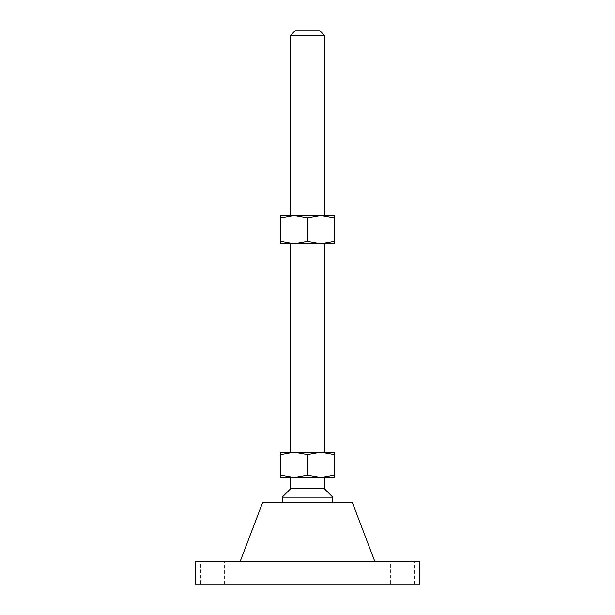 <?xml version="1.0" encoding="UTF-8"?>
<svg xmlns="http://www.w3.org/2000/svg" width="615" height="615" viewBox="0 0 615 615"><rect width="100%" height="100%" fill="white"/><g stroke="black" fill="none" stroke-linecap="round" stroke-linejoin="round"><path stroke-width="0.46" stroke-dasharray="3.08 2.31" d="M200.736 584.25L224.613 584.25L200.736 584.25L200.736 561.772L224.613 561.772L200.736 561.772M224.613 584.25L224.613 561.772M390.387 584.25L414.264 584.25L390.387 584.25L390.387 561.772L414.264 561.772L390.387 561.772M414.264 584.25L414.264 561.772M290.641 215.627L324.359 215.627L290.641 215.627M290.641 243.725L324.359 243.725L290.641 243.725M290.641 452.194L324.359 452.194L290.641 452.194M332.784 502.77L282.216 502.77L332.784 502.77M374.935 561.772L240.065 561.772L374.935 561.772M290.641 477.486L324.359 477.486L290.641 477.486M280.809 477.486L334.191 477.486L334.191 475.103L320.846 477.486L307.5 475.103L294.154 477.486L280.809 475.103L280.809 477.486M290.641 488.725L324.359 488.725M195.116 584.25L419.884 584.25M195.116 561.772L419.884 561.772M262.543 502.77L352.457 502.77M282.216 497.151L332.784 497.151M334.191 454.577L334.191 452.194L280.809 452.194L280.809 454.577L294.154 452.194L307.5 454.577L320.846 452.194L334.191 454.577L334.191 475.103M280.809 454.577L280.809 475.103M307.5 454.577L307.5 475.103M294.154 243.725L280.809 243.725L280.809 241.334L294.154 243.725L307.5 241.334L320.846 243.725L294.154 243.725M334.191 243.725L320.846 243.725L334.191 241.334L334.191 243.725M295.139 30.75L319.861 30.75M290.641 35.247L324.359 35.247M280.809 218.01L294.154 215.627L307.5 218.01L320.846 215.627L334.191 218.01L334.191 215.627L280.809 215.627L280.809 241.334M334.191 218.01L334.191 241.334M307.5 218.01L307.5 241.334"/><path stroke-width="0.92" d="M290.641 35.247L295.139 30.75L319.861 30.75L324.359 35.247L290.641 35.247L290.641 215.627M334.191 218.01L320.846 215.627L307.5 218.01L294.154 215.627L280.809 218.01L280.809 215.627L334.191 215.627L334.191 241.334L320.846 243.725L334.191 243.725L334.191 241.334M324.359 35.247L324.359 215.627M294.154 243.725L320.846 243.725L307.5 241.334L294.154 243.725L280.809 241.334L280.809 243.725L294.154 243.725M290.641 243.725L290.641 452.194M280.809 454.577L280.809 452.194L334.191 452.194L334.191 454.577L320.846 452.194L307.5 454.577L294.154 452.194L280.809 454.577L280.809 475.103L294.154 477.486L307.5 475.103L320.846 477.486L280.809 477.486L280.809 475.103M324.359 243.725L324.359 452.194M324.359 477.486L324.359 488.725L290.641 488.725L282.216 497.151L282.216 502.77M324.359 488.725L332.784 497.151L282.216 497.151M332.784 497.151L332.784 502.77M374.935 561.772L352.457 502.77L262.543 502.77L240.065 561.772M419.884 561.772L195.116 561.772L195.116 584.25L419.884 584.25L419.884 561.772M290.641 477.486L290.641 488.725M334.191 477.486L320.846 477.486L334.191 475.103L334.191 477.486M334.191 454.577L334.191 475.103M307.5 454.577L307.5 475.103M280.809 218.01L280.809 241.334M307.5 218.01L307.5 241.334"/></g></svg>
